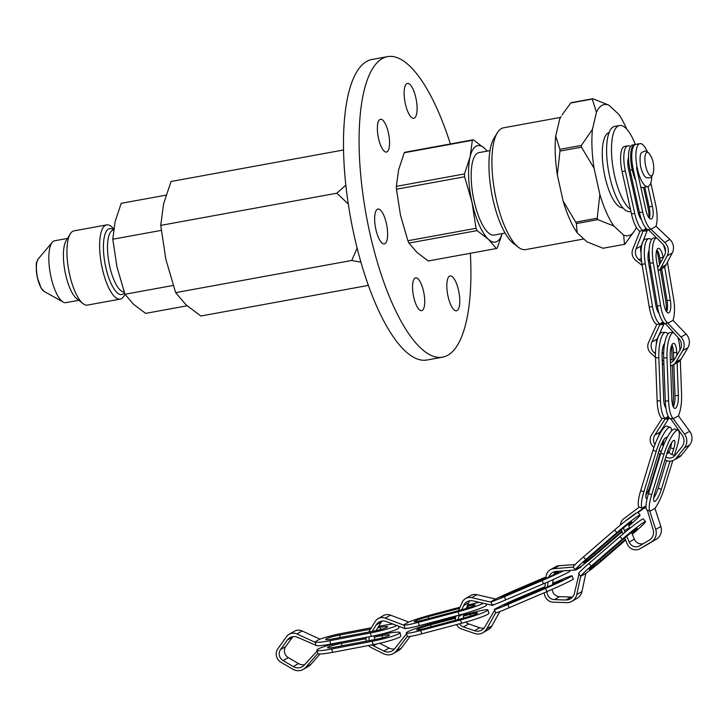 <?xml version="1.0" encoding="UTF-8"?>
<svg xmlns="http://www.w3.org/2000/svg" width="726" height="726" viewBox="0 0 726 726"><rect width="100%" height="100%" fill="white"/><g stroke="black" fill="none" stroke-linecap="round" stroke-linejoin="round"><path stroke-width="1.09" d="M343.589 149.973L171.046 181.5L163.577 203.861L160.745 225.387L165.882 259.436L175.656 292.632L185.947 304.748L200.866 316.01L368.336 285.409M417.995 278.838A16.671 5.4 -100.4 0 1 424.447 296.653A16.671 5.4 -100.4 0 1 421.634 310.683A16.671 5.4 -100.4 0 1 413.33 295.246A16.671 5.4 -100.4 0 1 415.644 277.876A16.671 5.4 -100.4 0 1 417.995 278.838M450.665 304.602A17.723 5.735 -100.4 0 1 446.826 286.471A17.723 5.735 -100.4 0 1 450.111 275.944A17.723 5.735 -100.4 0 1 458.941 292.342A17.723 5.735 -100.4 0 1 456.482 310.81A17.723 5.735 -100.4 0 1 450.665 304.602M377.32 209.279A17.723 5.735 -100.4 0 1 377.947 209.043A17.723 5.735 -100.4 0 1 386.776 225.45A17.723 5.735 -100.4 0 1 384.317 243.909A17.723 5.735 -100.4 0 1 375.678 228.508A17.723 5.735 -100.4 0 1 377.32 209.279M450.374 143.957A152.759 49.486 79.6 0 0 387.557 56.628A152.759 49.486 79.6 0 0 382.148 58.652A152.759 49.486 79.6 0 0 368 224.434A152.759 49.486 79.6 0 0 442.47 357.183A152.759 49.486 79.6 0 0 470.348 253.283M417.069 106.84A17.723 5.735 -100.4 0 1 413.802 118.293A17.723 5.735 -100.4 0 1 404.972 101.894A17.723 5.735 -100.4 0 1 407.431 83.426A17.723 5.735 -100.4 0 1 417.069 106.84M389.045 148.249A16.671 5.4 -100.4 0 1 386.468 152.061A16.671 5.4 -100.4 0 1 378.164 136.633A16.671 5.4 -100.4 0 1 380.478 119.255A16.671 5.4 -100.4 0 1 387.575 129.591A16.671 5.4 -100.4 0 1 389.045 148.249M387.557 56.628L371.966 59.478A152.759 49.486 79.6 0 0 366.548 61.501A152.759 49.486 79.6 0 0 352.4 227.283A152.759 49.486 79.6 0 0 426.87 360.032L442.47 357.183M160.745 225.387L336.819 193.216L345.866 185.148M360.895 262.186L351.729 260.471L357.138 248.228M348.308 204.015L336.819 193.216M175.656 292.632L351.729 260.471M487.327 151.099L484.623 148.422A49.059 15.89 -100.4 0 0 470.112 156.807L464.486 173.922A55.784 18.068 -100.4 0 0 464.604 176.772L471.991 202.227A49.059 15.89 -100.4 0 1 470.112 156.807L472.381 140.299A55.784 18.068 -100.4 0 1 473.288 139.773L484.623 148.422A49.059 15.89 -100.4 0 1 487.11 151.144M502.165 233.572A49.059 15.89 -100.4 0 1 488.389 239.271L477.055 230.623A55.784 18.068 -100.4 0 1 476.029 228.3L407.885 240.742A55.784 18.068 79.6 0 0 408.92 243.074L416.896 252.33L428.231 260.979L496.375 248.528L488.389 239.271A49.059 15.89 -100.4 0 1 471.991 202.227L476.029 228.3M502.229 233.563L497.283 248.002A55.784 18.068 -100.4 0 1 496.375 248.528M473.288 139.773L405.153 152.224A55.784 18.068 79.6 0 0 404.237 152.75L398.619 169.866L396.351 186.364A55.784 18.068 79.6 0 0 396.469 189.223L400.498 215.286L407.885 240.742M477.055 230.623L408.92 243.074M464.604 176.772L396.469 189.223M464.486 173.922L396.351 186.364M490.005 150.609L478.978 152.623A41.899 13.576 79.6 0 0 474.114 201.002A41.899 13.576 79.6 0 0 494.034 235.061L505.069 233.046M472.381 140.299L404.237 152.75M647.374 151.861A21.825 7.069 79.6 0 0 639.951 143.621A21.825 7.069 79.6 0 0 636.92 166.363A21.825 7.069 79.6 0 0 647.801 186.564A21.825 7.069 79.6 0 0 648.572 186.273A21.825 7.069 79.6 0 0 651.83 176.227M639.951 143.621L634.751 144.574A21.825 7.069 79.6 0 0 630.712 157.905A21.825 7.069 79.6 0 0 635.713 180.475M640.813 187.19A21.825 7.069 79.6 0 0 642.601 187.508L647.801 186.564M641.494 219.733A10.999 3.566 -100.4 0 1 637.936 211.538L628.544 169.176A10.999 3.566 -100.4 0 1 628.525 157.769M630.458 146.67A21.825 7.069 79.6 0 0 627.872 145.835A21.825 7.069 79.6 0 0 625.34 171.027L634.733 213.39A21.825 7.069 79.6 0 0 642.909 230.559L646.113 228.381M649.153 217.963A21.825 7.069 79.6 0 0 647.646 205.93L643.526 187.344M627.872 145.835L624.623 146.425A21.825 7.069 79.6 0 0 622.091 171.626L631.484 213.979A21.825 7.069 79.6 0 0 639.915 231.313M646.703 228.98L643.445 230.859A21.825 7.069 79.6 0 0 645.105 231.122A21.825 7.069 79.6 0 0 647.229 229.434M642.909 230.559L640.005 231.095L632.709 249.49A9.193 8.639 -120 0 0 635.722 260.353L642.201 265.525M645.105 231.122L643.445 230.859M633.29 169.575L630.041 170.174A21.825 7.069 79.6 0 1 632.582 144.973L635.831 144.383A21.825 7.069 79.6 0 0 633.29 169.575L642.682 211.938A21.825 7.069 79.6 0 0 651.022 229.207L648.245 229.588L662.629 243.909A9.474 8.903 60 0 1 664.544 255.225L659.235 265.38A7.559 7.106 60 0 1 657.611 267.422M630.041 170.174L639.434 212.527A21.825 7.069 79.6 0 0 648.917 230.26M651.022 229.207L655.941 226.376A21.825 7.069 79.6 0 0 655.596 204.478L650.805 182.87M641.058 252.285A9.184 8.63 60 0 1 641.167 245.914L647.574 229.679M641.621 261.805L639.025 259.736A9.184 8.63 60 0 1 636.003 248.9L643.372 230.233L646.276 228.554M649.706 261.151L648.2 259.953M650.95 268.656A7.559 7.106 60 0 1 649.498 267.994M658.845 266.034A7.559 7.106 60 0 1 657.366 265.97M658.192 270.816L662.929 268.075A9.22 8.667 -120 0 0 666.114 264.727L672.285 252.938A11.18 10.509 -120 0 0 669.835 239.408L655.986 226.231M658.183 270.798A9.22 8.667 -120 0 0 660.95 267.712L667.112 255.924A11.18 10.509 -120 0 0 664.662 242.393L650.741 229.135M650.079 271.406A9.22 8.667 -120 0 0 651.494 271.896M643.372 230.233L642.846 230.269M644.752 187.117L649.144 206.919A10.999 3.566 -100.4 0 1 649.271 218.09M648 186.509L652.393 206.329A10.999 3.566 -100.4 0 1 651.113 219.025A10.999 3.566 -100.4 0 1 645.886 210.086L636.493 167.724M658.972 313.251A10.999 3.503 -97.4 0 1 655.75 304.82L648.49 262.086A10.999 3.503 -97.4 0 1 649.117 250.416M651.512 239.671A21.825 6.942 82.6 0 0 648.962 238.645A21.825 6.942 82.6 0 0 645.278 263.847L652.529 306.581A21.825 6.942 82.6 0 0 659.752 324.032L663.01 321.927M666.45 311.518A21.825 6.942 82.6 0 0 665.515 299.466L660.424 269.518M659.607 264.672L658.255 256.732A21.825 6.942 82.6 0 0 656.785 250.189M648.962 238.645L645.686 239.072A21.825 6.942 82.6 0 0 641.993 264.273L649.253 307.007A21.825 6.942 82.6 0 0 656.721 324.622M663.537 322.553L660.261 324.34A21.825 6.942 82.6 0 0 661.822 324.667A21.825 6.942 82.6 0 0 664.027 323.034M659.752 324.032L656.821 324.413L648.59 342.391A9.193 8.648 -118.7 0 0 651.059 353.371L655.496 357.292M661.822 324.667L660.261 324.34M656.449 237.756A21.825 6.942 82.6 0 0 653.309 262.803L660.569 305.537A21.825 6.942 82.6 0 0 667.947 323.097L665.143 323.333L678.819 338.361A9.474 8.912 61.3 0 1 680.162 349.741L674.336 359.606A7.559 7.115 61.3 0 1 670.461 362.655M656.377 237.692L653.718 238.028A21.825 6.942 82.6 0 0 650.024 263.229L657.284 305.964A21.825 6.942 82.6 0 0 665.76 324.014M667.947 323.097L672.884 320.393A21.825 6.942 82.6 0 0 673.547 298.431L667.412 262.267M656.368 343.906A9.184 8.639 61.3 0 1 657.112 339.115L664.326 323.279M655.478 353.889L654.389 352.927A9.184 8.639 61.3 0 1 651.921 341.964L660.233 323.723L663.165 322.117M663.637 353.662L662.112 352.31M663.8 361.221A7.559 7.115 61.3 0 1 663.591 361.049L662.203 359.824M674.018 360.087A7.559 7.115 61.3 0 1 670.334 359.261M670.579 365.895A9.22 8.667 -118.7 0 0 672.793 365.078L677.984 362.229A9.22 8.667 -118.7 0 0 681.133 359.17L687.894 347.727A11.18 10.518 -118.7 0 0 686.124 334.105L672.938 320.248M672.793 365.078A9.22 8.667 -118.7 0 0 675.933 362.02L682.703 350.576A11.18 10.518 -118.7 0 0 680.934 336.955L667.666 323.006M662.33 363.318L662.847 363.78A9.22 8.667 -118.7 0 0 663.927 364.597M660.233 323.723L659.707 323.732M661.649 268.82L667.049 300.618A10.999 3.503 -97.4 0 1 666.659 311.808M656.912 249.853A10.999 3.503 -97.4 0 1 659.789 257.884L660.615 262.739M664.653 266.741L670.334 300.192A10.999 3.503 -97.4 0 1 668.474 312.897A10.999 3.503 -97.4 0 1 663.791 303.777L656.531 261.042A10.999 3.503 -97.4 0 1 658.391 248.346A10.999 3.503 -97.4 0 1 663.074 257.458L663.147 257.893M665.524 251.886A21.825 6.942 82.6 0 0 663.255 244.598M665.914 407.885A10.999 3.285 -89.2 0 1 663.673 399.1L662.058 356.039A10.999 3.285 -89.2 0 1 664.589 343.634M668.011 334.005A21.825 6.525 90.8 0 0 665.615 332.426A21.825 6.525 90.8 0 0 658.845 357.809L660.46 400.87A21.825 6.525 90.8 0 0 665.08 418.457L668.328 416.37M672.848 405.752A21.825 6.525 90.8 0 0 673.41 393.737L672.349 365.296M672.149 359.924L671.804 350.676A21.825 6.525 90.8 0 0 671.459 345.957M665.624 405.652A10.999 3.285 -89.2 0 1 665.143 406.76M663.791 344.741A10.999 3.285 -89.2 0 1 664.236 345.857M665.615 332.426L662.284 332.381A21.825 6.525 90.8 0 0 655.514 357.764L657.13 400.825A21.825 6.525 90.8 0 0 661.994 418.603M668.691 417.033L665.524 418.775A21.825 6.525 90.8 0 0 666.649 419.12A21.825 6.525 90.8 0 0 669.082 417.604M665.08 418.457L662.103 418.421L651.521 434.938A9.193 8.648 -118.8 0 0 652.538 446.091L653.854 447.606M666.649 419.12L665.524 418.775M673.528 332.544A21.825 6.525 90.8 0 0 667.003 357.918L668.61 400.97A21.825 6.525 90.8 0 0 673.374 418.675L670.561 418.53L682.213 435.237A9.474 8.912 61.2 0 1 682.059 446.626L674.944 455.501A7.559 7.115 61.2 0 1 665.851 456.944M673.51 332.526L670.443 332.49A21.825 6.525 90.8 0 0 663.673 357.873L665.279 400.933A21.825 6.525 90.8 0 0 670.96 419.111M673.374 418.675L678.302 415.962A21.825 6.525 90.8 0 0 681.569 393.846L680.316 360.323M658.772 435.827A9.184 8.639 61.2 0 1 660.079 432.142L669.227 417.804M654.888 444.702A9.184 8.639 61.2 0 1 654.897 434.992L665.597 418.23L668.474 416.642M675.207 455.166A7.559 7.115 61.2 0 1 669.218 452.561L667.738 450.864M663.364 445.864L661.595 443.831M661.132 452.089L659.29 449.975M664.989 459.758A9.22 8.676 -118.8 0 0 673.773 460.166L678.955 457.316A9.22 8.676 -118.8 0 0 681.405 455.247L689.673 444.947A11.18 10.518 -118.8 0 0 689.7 431.298L678.374 415.816M673.773 460.166A9.22 8.676 -118.8 0 0 676.224 458.097L684.491 447.797A11.18 10.518 -118.8 0 0 684.518 434.148L673.111 418.566M658.418 452.824L660.261 454.93M665.597 418.23L665.07 418.158M673.864 364.488L675.026 395.57A10.999 3.285 -89.2 0 1 673.301 406.869M671.94 344.85A10.999 3.285 -89.2 0 1 673.41 352.509L673.701 360.096M677.122 362.701L678.356 395.616A10.999 3.285 -89.2 0 1 674.944 408.402A10.999 3.285 -89.2 0 1 671.831 399.209L670.216 356.148A10.999 3.285 -89.2 0 1 673.628 343.353A10.999 3.285 -89.2 0 1 676.75 352.555L676.85 355.341M679.935 350.132A21.825 6.525 90.8 0 0 677.694 337.127M647.147 498.444A10.999 2.496 -69.6 0 1 646.476 498.535A10.999 2.496 -69.6 0 1 647.066 490.05L659.389 449.639A10.999 2.496 -69.6 0 1 666.486 437.515A10.999 2.496 -69.6 0 1 666.94 438.032M671.568 430.935A21.825 4.955 110.4 0 0 670.27 427.378A21.825 4.955 110.4 0 0 656.195 451.427L643.862 491.838A21.825 4.955 110.4 0 0 642.083 508.191L646.022 505.768M659.789 454.394L650.387 485.231A10.999 2.496 -69.6 0 1 645.913 495.186M663.863 439.684A10.999 2.496 -69.6 0 1 662.711 444.82L662.647 445.038M670.27 427.378L667.076 426.189A21.825 4.955 110.4 0 0 653.01 450.238L640.677 490.649A21.825 4.955 110.4 0 0 639.098 507.238M646.004 506.43L642.347 508.472A21.825 4.955 110.4 0 0 642.701 508.681A21.825 4.955 110.4 0 0 646.013 506.839M642.083 508.191L639.243 507.129L623.743 518.781A9.193 8.648 -119.2 0 0 620.394 525.07M674.445 455.166L676.895 447.125A21.825 4.955 110.4 0 0 678.066 430.282A21.825 4.955 110.4 0 0 663.991 454.331L651.667 494.742A21.825 4.955 110.4 0 0 649.961 511.195L647.32 510.142L653.137 529.617A9.474 8.921 60.8 0 1 649.316 540.099L639.624 545.87A7.559 7.115 60.8 0 1 629.17 542.032L626.747 536.287M678.066 430.282L674.881 429.093A21.825 4.955 110.4 0 0 660.805 453.142L648.481 493.553A21.825 4.955 110.4 0 0 647.311 510.396L647.41 510.442M649.961 511.195L654.87 508.454A21.825 4.955 110.4 0 0 664.571 487.536L672.775 460.629M638.081 512.62L643.209 508.754M626.974 519.988L646.004 506.285M625.059 532.285L624.369 530.652A9.184 8.639 60.8 0 1 623.652 527.766M629.805 528.41L629.533 527.766A9.184 8.639 60.8 0 1 628.78 523.755M643.436 543.602A7.559 7.115 60.8 0 1 634.333 539.155L631.493 532.412M644.788 546.052A9.22 8.676 -119.2 0 0 644.978 545.952A9.22 8.676 -119.2 0 0 645.178 545.834L656.431 539.137A11.18 10.518 -119.2 0 0 660.86 526.522L654.97 508.309M624.741 538.02L627.282 544.046A9.22 8.676 -119.2 0 0 639.824 548.829A9.22 8.676 -119.2 0 0 640.014 548.72L651.267 542.023A11.18 10.518 -119.2 0 0 655.696 529.399L649.77 511.05M621.256 529.762L623.035 533.982M642.655 508.155L642.174 507.91M666.595 460.574L658.183 488.135A10.999 2.496 -69.6 0 1 653.709 498.1M671.668 442.588A10.999 2.496 -69.6 0 1 670.506 447.724L669.082 452.398M669.953 461.182L661.368 489.324A10.999 2.496 -69.6 0 1 654.271 501.448A10.999 2.496 -69.6 0 1 654.861 492.954L667.194 452.543A10.999 2.496 -69.6 0 1 674.282 440.428A10.999 2.496 -69.6 0 1 673.701 448.913L671.967 454.576M621.846 531.151L595.438 554.011A10.999 0.681 -39.6 0 1 583.713 562.895A10.999 0.681 -39.6 0 1 588.94 557.74L620.031 530.815A10.999 0.681 -39.6 0 1 631.747 521.94A10.999 0.681 -39.6 0 1 628.825 525.052M628.961 525.914L629.723 525.261A21.825 1.343 140.4 0 0 640.087 515.033A21.825 1.343 140.4 0 0 616.828 532.648L585.737 559.574A21.825 1.343 140.4 0 0 575.355 569.692L580.727 566.552L581.036 567.006L575.881 569.964L575.573 569.502M580.746 566.57A21.825 1.343 140.4 0 0 598.632 552.177L622.128 531.831M636.076 513.128A21.825 1.343 140.4 0 0 614.604 529.962L583.513 556.887A21.825 1.343 140.4 0 0 573.15 567.106L553.856 568.685A9.193 8.639 -119.8 0 0 550.353 569.747A9.193 8.639 -119.8 0 0 546.206 576.135L545.925 578.468M575.355 569.692L573.368 567.287M632.292 534.318L635.159 531.831A21.825 1.343 140.4 0 0 645.523 521.604A21.825 1.343 140.4 0 0 622.273 539.218L591.182 566.135A21.825 1.343 140.4 0 0 580.8 576.299L579.012 574.103L574.42 593.351A9.474 8.912 60.2 0 1 570.327 598.886A9.474 8.912 60.2 0 1 565.799 600.003L554.346 599.612A7.559 7.115 60.2 0 1 546.977 591.581M645.523 521.604L643.3 518.918A21.825 1.343 140.4 0 0 620.049 536.532L588.958 563.458A21.825 1.343 140.4 0 0 578.595 573.676L578.994 574.166M580.8 576.299L585.7 573.486A21.825 1.343 140.4 0 0 604.068 558.748L625.621 540.099M548.838 577.197A9.184 8.639 60.2 0 1 552.622 572.469A9.184 8.639 60.2 0 1 556.107 571.416L575.881 569.964M575.119 564.583L559.011 565.726A9.193 8.639 -119.8 0 0 555.508 566.797L550.353 569.747M553.802 574.928A9.184 8.639 60.2 0 1 555.472 571.48M552.55 584.893L553.194 579.539M547.486 587.089L548.121 581.789M572.642 596.944A9.474 8.912 60.2 0 1 570.963 597.044L559.501 596.654A7.559 7.115 60.2 0 1 552.15 589.349M544.291 592.734A9.22 8.667 -119.8 0 0 553.276 602.181L566.57 602.634A11.18 10.509 -119.8 0 0 571.916 601.319L577.07 598.369A11.18 10.509 -119.8 0 0 581.943 591.581L585.837 573.395M571.916 601.319A11.18 10.509 -119.8 0 0 576.789 594.53L580.718 576.163M545.38 582.978L544.745 588.251M625.331 539.409L600.874 560.581A10.999 0.681 -39.6 0 1 589.158 569.456A10.999 0.681 -39.6 0 1 594.376 564.311L625.467 537.385A10.999 0.681 -39.6 0 1 637.192 528.51A10.999 0.681 -39.6 0 1 632.001 533.628M569.556 570.427L569.901 571.208A21.825 0.853 156.1 0 1 543.484 583.795L505.723 599.885A21.825 0.853 156.1 0 1 492.301 605.021L490.83 601.809L495.196 599.259A21.825 0.853 156.1 0 1 517.239 589.213L546.115 576.898M546.052 577.415L504.86 595.193L500.722 597.407L507.519 594.839L545.271 578.749L558.593 572.406L554.074 574.012M563.467 570.872A21.825 0.853 156.1 0 1 542.068 580.6L504.316 596.699A21.825 0.853 156.1 0 1 490.821 601.8A21.825 0.853 156.1 0 1 490.821 601.79L490.821 601.8M554.31 573.404L555 573.113A21.825 0.853 156.1 0 1 559.682 571.153M552.731 583.359L558.457 580.918A21.825 0.853 156.1 0 1 571.943 575.827L573.358 579.012A21.825 0.853 156.1 0 1 546.941 591.599L509.189 607.698A21.825 0.853 156.1 0 1 495.731 612.817L494.624 610.257L484.787 627.019A9.474 8.903 59.9 0 1 481.728 630.077A9.474 8.903 59.9 0 1 474.55 630.722L463.515 626.937A7.559 7.106 59.9 0 1 459.522 623.797M571.943 575.827A21.825 0.853 156.1 0 1 545.525 588.414L507.773 604.504A21.825 0.853 156.1 0 1 494.288 609.604A21.825 0.853 156.1 0 1 520.705 597.017L544.936 586.681M461.781 609.776L463.596 605.647A9.184 8.63 59.9 0 1 467.018 601.781A9.184 8.63 59.9 0 1 473.089 600.901L492.736 605.43L494.533 604.386M495.64 599.041L476.837 594.676A9.193 8.639 -120.1 0 0 470.747 595.547L465.575 598.542A9.193 8.639 -120.1 0 0 462.144 602.408L458.542 610.639M491.039 602.163L471.664 597.67A9.193 8.639 -120.1 0 0 465.575 598.542M466.21 608.497L468.76 602.653A9.184 8.63 59.9 0 1 469.885 600.774M458.233 619.532A7.559 7.106 59.9 0 1 458.841 616.519L459.504 614.995M484.033 628.099A9.474 8.903 59.9 0 1 479.723 627.727L468.687 623.943A7.559 7.106 59.9 0 1 465.747 622.1M463.569 618.116A7.559 7.106 59.9 0 1 463.905 613.769M456.518 624.596A9.22 8.658 -120.1 0 0 461.754 629.043L474.559 633.426A11.18 10.5 -120.1 0 0 483.026 632.664L488.199 629.669A11.18 10.5 -120.1 0 0 491.938 625.848L499.887 611.492M483.026 632.664A11.18 10.5 -120.1 0 0 486.765 628.843L495.713 612.708M456.264 615.857L456.055 616.338A9.22 8.658 -120.1 0 0 455.32 620.303M544.872 587.198L508.318 602.997L504.18 605.221L510.977 602.653L557.913 582.424L562.051 580.21L552.668 583.876M486.13 603.914L486.484 605.112A21.825 1.86 163.4 0 1 459.095 615.103L419.31 625.667A21.825 1.86 163.4 0 1 404.963 628.262L403.883 624.823L408.266 622.282A21.825 1.86 163.4 0 1 431.262 614.822L460.066 607.172M459.558 608.315L428.059 616.683A10.999 0.935 -16.6 0 0 414.256 621.719A10.999 0.935 -16.6 0 0 421.534 620.476L461.319 609.904A10.999 0.935 -16.6 0 0 475.122 604.867A10.999 0.935 -16.6 0 0 467.843 606.119L467.172 606.292M483.416 603.288A21.825 1.86 163.4 0 1 458.106 611.773L418.321 622.336A21.825 1.86 163.4 0 1 403.883 624.823M467.671 605.148L471.056 604.25A21.825 1.86 163.4 0 1 479.169 602.308M463.533 615.058L473.488 612.408A21.825 1.86 163.4 0 1 487.926 609.94L488.916 613.27A21.825 1.86 163.4 0 1 461.536 623.262L421.742 633.834A21.825 1.86 163.4 0 1 407.359 636.393L406.596 633.734L394.59 648.844A9.474 8.903 59.9 0 1 392.221 650.895A9.474 8.903 59.9 0 1 383.891 651.059L373.364 645.804A7.559 7.106 59.9 0 1 371.921 644.87M487.926 609.94A21.825 1.86 163.4 0 1 460.538 619.931L420.753 630.495A21.825 1.86 163.4 0 1 406.315 632.972A21.825 1.86 163.4 0 1 433.694 622.981L455.756 617.118M372.229 631.393L376.231 624.877A9.184 8.63 59.9 0 1 379.099 622.073A9.184 8.63 59.9 0 1 386.323 621.538L405.344 628.725L405.907 628.398M408.747 622.082L390.506 615.149A9.193 8.63 -120.1 0 0 383.255 615.675L378.074 618.679A9.193 8.63 -120.1 0 0 375.206 621.492L368.708 632.056M404.073 625.277L385.325 618.153A9.193 8.63 -120.1 0 0 378.074 618.679M376.023 630.631L381.404 621.873A9.184 8.63 59.9 0 1 381.976 621.066M369.235 640.604A7.559 7.106 59.9 0 1 369.271 636.729M375.133 639.479A7.559 7.106 59.9 0 1 374.18 635.767M394.536 648.917A9.474 8.903 59.9 0 1 389.063 648.055L379.544 643.3M368.545 645.514A9.22 8.658 -120.1 0 0 371.331 647.628L383.546 653.727A11.18 10.5 -120.1 0 0 393.374 653.536L398.556 650.523A11.18 10.5 -120.1 0 0 401.505 647.91L410.199 636.384M393.374 653.536A11.18 10.5 -120.1 0 0 396.323 650.923L407.359 636.294M366.167 637.328A9.22 8.658 -120.1 0 0 366.267 641.167M455.474 618.207L430.491 624.841A10.999 0.935 -16.6 0 0 416.688 629.878A10.999 0.935 -16.6 0 0 423.966 628.634L463.751 618.062A10.999 0.935 -16.6 0 0 477.554 613.025A10.999 0.935 -16.6 0 0 470.276 614.278L463.406 616.102M398.556 626.166L398.919 627.745A21.825 2.341 167.1 0 1 371.177 636.366L330.639 644.098A21.825 2.341 167.1 0 1 315.937 645.387L315.066 641.866L319.44 639.325A21.825 2.341 167.1 0 1 342.799 633.217L371.349 627.772M370.478 629.188L339.587 635.068A10.999 1.18 -12.9 0 0 325.611 639.415A10.999 1.18 -12.9 0 0 333.071 638.853L373.609 631.13A10.999 1.18 -12.9 0 0 387.593 626.783A10.999 1.18 -12.9 0 0 380.134 627.346L377.765 627.799M396.868 625.522A21.825 2.341 167.1 0 1 370.405 632.981L329.858 640.713A21.825 2.341 167.1 0 1 315.066 641.866M378.636 626.384L383.337 625.485A21.825 2.341 167.1 0 1 392.911 624.033M374.18 635.876L385.243 633.771A21.825 2.341 167.1 0 1 400.044 632.645L400.816 636.03A21.825 2.341 167.1 0 1 373.073 644.652L332.535 652.375A21.825 2.341 167.1 0 1 317.797 653.627L317.217 650.941L304.194 665.125A9.474 8.903 59.9 0 1 302.216 666.722A9.474 8.903 59.9 0 1 293.331 666.577L283.14 660.624A7.559 7.106 59.9 0 1 280.554 649.552L287.387 640.014A9.184 8.63 59.9 0 1 289.937 637.7A9.184 8.63 59.9 0 1 297.714 637.401L316.69 645.641M400.044 632.645A21.825 2.341 167.1 0 1 372.302 641.267L331.764 648.99A21.825 2.341 167.1 0 1 316.953 650.124A21.825 2.341 167.1 0 1 344.696 641.494L366.149 637.41M319.948 639.143L302.116 630.967A9.193 8.63 -120.1 0 0 294.311 631.257L289.139 634.261A9.193 8.63 -120.1 0 0 286.589 636.575L277.822 648.799A9.22 8.658 -120.1 0 0 280.98 662.293L292.805 669.209A11.18 10.5 -120.1 0 0 303.296 669.372A11.18 10.5 -120.1 0 0 305.791 667.303L317.806 653.545M315.247 642.365L296.934 633.97A9.193 8.63 -120.1 0 0 289.139 634.261M304.548 664.735A9.474 8.903 59.9 0 1 298.504 663.582L288.313 657.62A7.559 7.106 59.9 0 1 285.726 646.557L292.56 637.02A9.184 8.63 59.9 0 1 292.805 636.693M303.296 669.372L308.468 666.368A11.18 10.5 -120.1 0 0 310.964 664.308L319.957 654.008M366.013 638.68L341.492 643.354A10.999 1.18 -12.9 0 0 327.508 647.701A10.999 1.18 -12.9 0 0 334.967 647.129L375.505 639.406A10.999 1.18 -12.9 0 0 389.49 635.059A10.999 1.18 -12.9 0 0 382.03 635.631L374.307 637.101M635.314 144.474A43.297 14.021 79.6 0 0 619.541 125.525A43.297 14.021 79.6 0 0 618.007 126.097A43.297 14.021 79.6 0 0 612.826 166.408A43.297 14.021 79.6 0 0 630.467 209.406M637.492 209.533A43.297 14.021 79.6 0 0 638.535 208.453M619.541 125.525L614.668 126.415A43.297 14.021 79.6 0 0 613.134 126.986A43.297 14.021 79.6 0 0 609.123 173.977A43.297 14.021 79.6 0 0 630.232 211.602L630.921 211.475M577.161 232.765A66.665 21.599 -100.4 0 1 563.131 201.066L575.727 222.129A74.851 24.248 79.6 0 0 576.362 223.572L577.161 232.765L586.953 241.84L602.997 248.256L624.478 244.326L623.67 235.133L613.887 226.058L597.843 219.642A74.851 24.248 -100.4 0 1 597.208 218.208L599.848 194.35L594.059 168.232A66.665 21.599 -100.4 0 1 592.443 129.355L596.445 112.312L592.271 99.054A74.851 24.248 -100.4 0 1 592.833 98.727L608.869 105.143L618.661 114.218A66.665 21.599 -100.4 0 1 626.674 129.056M576.362 223.572L597.843 219.642M583.858 238.972L525.678 249.599A61.892 20.047 -100.4 0 1 518.255 247.158A61.892 20.047 -100.4 0 1 496.248 199.296A61.892 20.047 -100.4 0 1 497.355 132.749A61.892 20.047 -100.4 0 1 503.436 127.84L560.536 117.403M518.255 247.158L513.073 243.101A56.655 18.35 -100.4 0 1 492.918 199.287A56.655 18.35 -100.4 0 1 493.934 138.376L497.355 132.749M622.835 207.79A38.233 12.387 -100.4 0 1 604.958 176.672A38.233 12.387 -100.4 0 1 609.096 132.595M592.271 99.054L570.781 102.974A74.851 24.248 79.6 0 1 571.344 102.647L592.833 98.727M563.131 201.066L557.341 174.948A66.665 21.599 -100.4 0 1 555.726 136.061L559.728 119.028A66.665 21.599 -100.4 0 1 561.017 116.559L559.728 119.028M570.781 102.974L561.978 114.989M555.726 136.061L559.9 149.329L581.39 145.409L592.443 129.355M613.887 226.058A66.665 21.599 -100.4 0 1 599.848 194.35M636.275 227.193L636.094 227.955A66.665 21.599 -100.4 0 1 634.805 230.423A66.665 21.599 -100.4 0 1 623.67 235.133M639.57 213.145L639.052 215.386M596.445 112.312A66.665 21.599 -100.4 0 1 608.869 105.143M594.059 168.232L581.462 147.169A74.851 24.248 -100.4 0 1 581.39 145.409M634.805 230.423L625.041 244.009A74.851 24.248 -100.4 0 1 624.478 244.326M559.9 149.329A74.851 24.248 79.6 0 0 559.973 151.09L581.462 147.169M559.973 151.09L557.341 174.948M575.727 222.129L597.208 218.208M187.108 305.8L145.608 313.378L133.403 304.167L124.981 294.257L116.995 267.095L112.784 239.235L115.107 221.63L121.215 203.325L165.991 195.149M112.784 239.235L161.118 230.405M124.981 294.257L173.169 285.454M120.207 299.112L87.528 305.083A37.725 12.224 -100.4 0 1 83 303.595A37.725 12.224 -100.4 0 1 69.587 274.419A37.725 12.224 -100.4 0 1 70.268 233.863A37.725 12.224 -100.4 0 1 73.97 230.868L106.649 224.897A37.725 12.224 79.6 0 0 102.266 268.448A37.725 12.224 79.6 0 0 120.207 299.112A37.725 12.224 79.6 0 0 124.926 294.084M113.719 228.944A37.725 12.224 79.6 0 0 106.649 224.897M78.789 300.301L65.975 302.642A31.445 10.182 -100.4 0 1 63.198 302.07A31.445 10.182 -100.4 0 1 51.02 277.078A31.445 10.182 -100.4 0 1 52.272 242.293A31.445 10.182 -100.4 0 1 54.668 240.778L67.482 238.437M70.268 233.863L66.166 240.605A31.445 10.182 79.6 0 0 65.603 274.419A31.445 10.182 79.6 0 0 76.784 298.731L83 303.595M646.666 152.551A11.915 3.857 -100.4 0 1 650.024 154.683C647.901 151.752 645.986 150.609 644.298 151.262C642.728 152.941 638.562 149.601 640.631 167.025C644.624 180.121 646.902 177.253 649.162 177.879C650.977 177.888 652.356 176.146 653.309 172.661A11.915 3.857 -100.4 0 1 649.806 175.256A11.915 3.857 -100.4 0 1 645.704 166.154A11.915 3.857 -100.4 0 1 646.666 152.551M634.733 213.39L631.484 213.979M642.682 211.938L639.434 212.527M636.003 248.9L641.167 245.914M639.025 259.736L641.258 258.447M649.325 266.968L650.541 266.26M664.662 242.393L669.835 239.408M667.112 255.924L672.285 252.938M660.95 267.712L666.114 264.727M652.393 206.329L649.144 206.919M625.34 171.027L622.091 171.626M652.529 306.581L649.253 307.007M660.569 305.537L657.284 305.964M651.921 341.964L657.112 339.115M654.389 352.927L655.524 352.31M680.934 336.955L686.124 334.105M682.703 350.576L687.894 347.727M675.933 362.02L681.133 359.17M670.334 300.192L667.049 300.618M653.309 262.803L650.024 263.229M663.074 257.458L659.789 257.884M645.278 263.847L641.993 264.273M660.46 400.87L657.13 400.825M668.61 400.97L665.279 400.933M654.897 434.992L660.079 432.142M666.777 453.904L669.218 452.561M684.518 434.148L689.7 431.298M684.491 447.797L689.673 444.947M676.224 458.097L681.405 455.247M678.356 395.616L675.026 395.57M667.003 357.918L663.673 357.873M676.75 352.555L673.41 352.509M658.845 357.809L655.514 357.764M643.862 491.838L640.677 490.649M651.667 494.742L648.481 493.553M650.95 485.44L650.387 485.231M624.369 530.652L629.533 527.766M629.17 542.032L634.333 539.155M655.696 529.399L660.86 526.522M651.267 542.023L656.431 539.137M640.014 548.72L645.178 545.834M661.368 489.324L658.183 488.135M663.991 454.331L660.805 453.142M673.701 448.913L670.506 447.724M663.646 445.165L662.711 444.82M656.195 451.427L653.01 450.238M585.737 559.574L583.513 556.887M591.182 566.135L588.958 563.458M553.856 568.685L559.011 565.726M595.438 554.011L594.512 552.903M554.346 599.612L559.501 596.654M565.799 600.003L570.963 597.044M576.789 594.53L581.943 591.581M600.874 560.581L599.957 559.474M622.273 539.218L620.049 536.532M616.828 532.648L614.604 529.962M505.723 599.885L504.316 596.699M509.189 607.698L507.773 604.504M471.664 597.67L476.837 594.676M514.407 591.908L514.035 591.064M463.596 605.647L468.76 602.653M458.841 616.519L463.261 613.951M463.515 626.937L468.687 623.943M474.55 630.722L479.723 627.727M486.765 628.843L491.938 625.848M517.865 599.712L517.493 598.877M546.941 591.599L545.525 588.414M555.581 583.523L555.254 582.778M543.484 583.795L542.068 580.6M419.31 625.667L418.321 622.336M421.742 633.834L420.753 630.495M385.325 618.153L390.506 615.149M428.621 618.588L428.059 616.683M376.231 624.877L381.404 621.873M373.364 645.804L376.567 643.953M383.891 651.059L389.063 648.055M396.323 650.923L401.505 647.91M431.053 626.747L430.491 624.841M461.536 623.262L460.538 619.931M470.775 615.966L470.276 614.278M468.343 607.807L467.843 606.119M459.095 615.103L458.106 611.773M330.639 644.098L329.858 640.713M332.535 652.375L331.764 648.99M296.934 633.97L302.116 630.967M340.149 637.501L339.587 635.068M287.387 640.014L292.56 637.02M280.554 649.552L285.726 646.557M283.14 660.624L288.313 657.62M293.331 666.577L298.504 663.582M305.791 667.303L310.964 664.308M342.046 645.786L341.492 643.354M373.073 644.652L372.302 641.267M382.529 637.8L382.03 635.631M380.633 629.515L380.134 627.346M371.177 636.366L370.405 632.981M36.59 263.665A16.399 5.309 79.6 0 0 37.434 277.804A16.399 5.309 79.6 0 0 40.974 287.614M113.565 230.015L113.374 230.051A31.445 10.182 79.6 0 0 109.717 266.36A31.445 10.182 79.6 0 0 124.173 291.97M113.592 229.87A33.505 10.854 79.6 0 0 105.787 267.313A33.505 10.854 79.6 0 0 124.436 292.723M37.552 277.867A17.106 5.545 79.6 0 0 44.177 291.462L41.219 288.24L37.389 277.849C36.055 267.712 35.873 262.422 36.845 261.95L38.233 258.937A17.106 5.545 79.6 0 0 37.552 277.867M653.309 172.661A25.31 25.31 0 0 0 650.024 154.683M629.896 175.275L631.13 175.057M627.881 160.382L628.625 160.246M639.824 548.829L644.978 545.952M640.087 515.033L637.864 512.347M494.597 610.303L494.288 609.604M406.551 633.789L406.315 632.972M317.162 651.004L316.953 650.124M621.039 207.6L622.445 207.346M607.49 133.412L608.887 133.148M44.177 291.462L63.198 302.07M38.233 258.937L52.272 242.293"/></g></svg>
